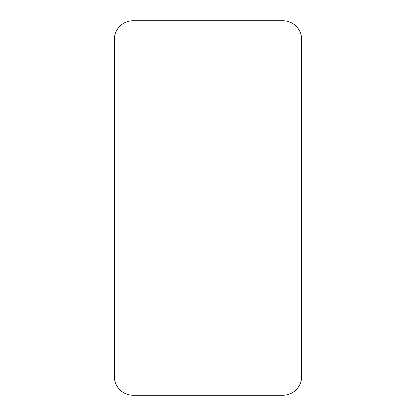 <?xml version="1.0" encoding="UTF-8"?>
<svg xmlns="http://www.w3.org/2000/svg" width="416" height="416" viewBox="0 0 416 416"><rect width="100%" height="100%" fill="white"/><g stroke="black" fill="none" stroke-linecap="round" stroke-linejoin="round"><path stroke-width="0.62" d="M301.6 376.48A18.72 18.72 0 0 1 282.88 395.2L133.12 395.2A18.72 18.72 0 0 1 114.4 376.48L114.4 39.52A18.72 18.72 0 0 1 133.12 20.8L282.88 20.8A18.72 18.72 0 0 1 301.6 39.52L301.6 376.48"/></g></svg>
